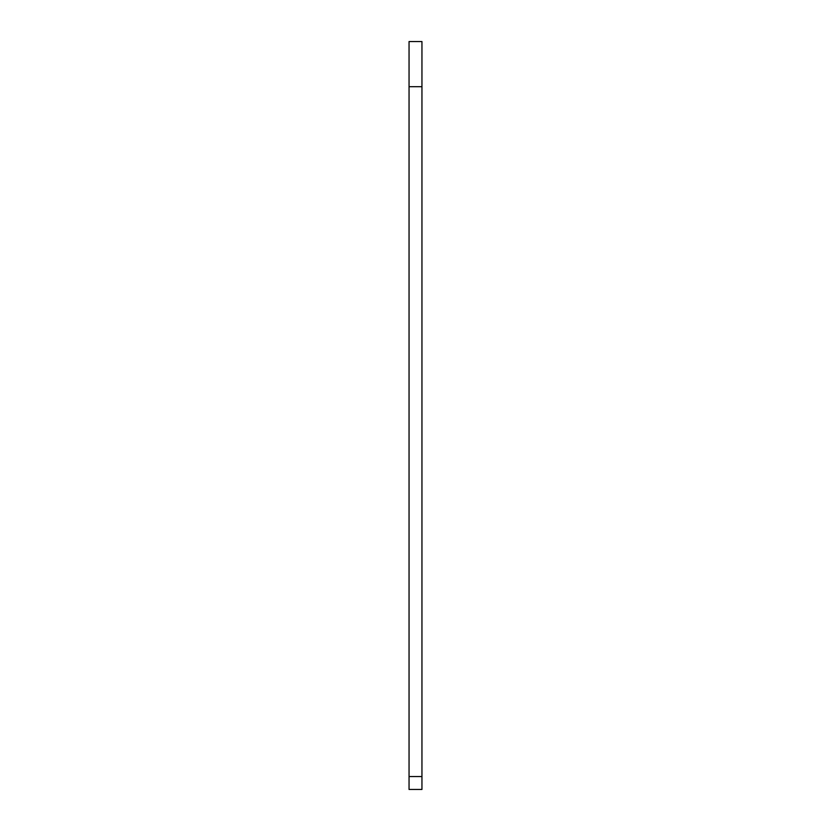 <?xml version="1.0" encoding="UTF-8"?>
<svg xmlns="http://www.w3.org/2000/svg" width="831" height="831" viewBox="0 0 831 831"><rect width="100%" height="100%" fill="white"/><g stroke="black" fill="none" stroke-linecap="round" stroke-linejoin="round"><path stroke-width="1.25" d="M421.951 86.684L421.951 41.55L409.049 41.55L409.049 789.45L421.951 789.45L421.951 86.684L409.049 86.684M421.951 789.45L409.049 789.45M421.951 776.559L409.049 776.559"/></g></svg>
